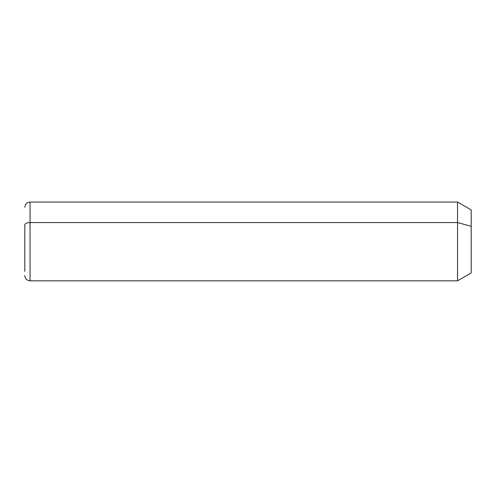 <?xml version="1.0" encoding="UTF-8"?>
<svg xmlns="http://www.w3.org/2000/svg" width="496" height="496" viewBox="0 0 496 496"><rect width="100%" height="100%" fill="white"/><g stroke="black" fill="none" stroke-linecap="round" stroke-linejoin="round"><path stroke-width="0.74" d="M24.8 207.297C25.11 204.11 26.865 202.356 30.051 202.046L457.554 202.046L471.2 209.926L471.2 226.331L457.554 222.549L471.2 226.331L471.2 272.949L457.554 280.823L457.554 202.046L457.554 280.823L30.051 280.823L30.051 222.549L457.554 222.549L30.051 222.549L30.051 202.046L30.051 222.549A5.251 2.517 180 0 0 24.8 225.072L24.8 271.393L24.8 225.072A5.251 2.517 0 0 1 30.051 222.549L30.051 280.823C26.865 280.513 25.11 278.764 24.8 275.571M471.2 256.544L471.2 226.331"/></g></svg>
